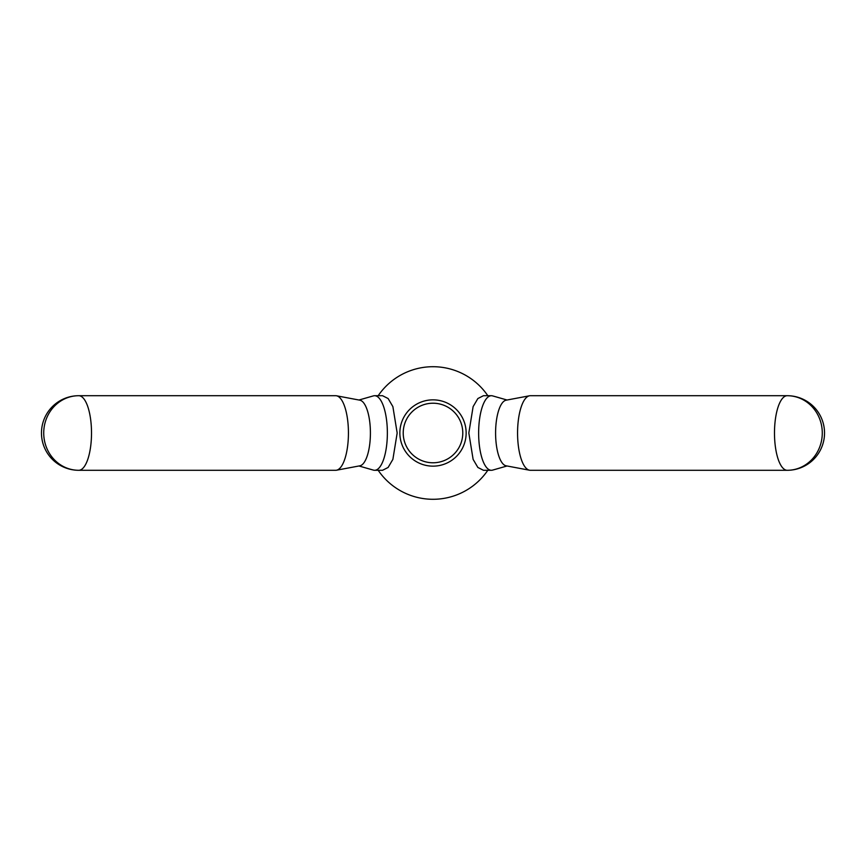<?xml version="1.0" encoding="UTF-8"?>
<svg xmlns="http://www.w3.org/2000/svg" width="866" height="866" viewBox="0 0 866 866"><rect width="100%" height="100%" fill="white"/><g stroke="black" fill="none" stroke-linecap="round" stroke-linejoin="round"><path stroke-width="1.3" d="M517.565 433A37.292 12.752 90 0 0 529.505 470.216A37.292 12.752 90 0 0 530.317 470.292L787.237 470.292A37.292 37.292 0 0 0 824.529 433A37.292 37.292 0 0 0 787.237 395.708A37.292 35.041 90 0 1 822.278 433A37.292 35.041 90 0 1 787.237 470.292A37.292 12.752 90 0 1 774.485 433A37.292 12.752 90 0 1 787.237 395.708L530.317 395.708A37.292 12.752 90 0 0 529.505 395.784A37.292 12.752 90 0 0 517.565 433M529.505 395.784L506.123 400.189A32.886 11.247 90 0 0 495.59 433A32.886 11.247 90 0 0 506.123 465.811L529.505 470.216M507.032 400.016L492.635 395.892A37.292 12.752 90 0 0 491.39 395.708A37.292 12.752 90 0 0 478.638 433A37.292 12.752 90 0 0 491.39 470.292A37.292 12.752 90 0 0 492.635 470.108L507.032 465.984M491.39 470.292L483.455 470.292L477.87 467.456L473.117 459.37L468.831 433L473.117 406.63L477.87 398.544L483.455 395.708L491.39 395.708M348.435 433A37.292 12.752 -90 0 0 336.495 395.784A37.292 12.752 -90 0 0 335.683 395.708L78.763 395.708A37.292 37.292 0 0 0 41.471 433A37.292 37.292 0 0 0 78.763 470.292A37.292 35.041 -90 0 1 43.722 433A37.292 35.041 -90 0 1 78.763 395.708A37.292 12.752 -90 0 1 91.515 433A37.292 12.752 -90 0 1 78.763 470.292L335.683 470.292A37.292 12.752 -90 0 0 336.495 470.216A37.292 12.752 -90 0 0 348.435 433M336.495 470.216L359.877 465.811A32.886 11.247 -90 0 0 370.41 433A32.886 11.247 -90 0 0 359.877 400.189L336.495 395.784M358.968 465.984L373.365 470.108A37.292 12.752 -90 0 0 374.61 470.292A37.292 12.752 -90 0 0 387.362 433A37.292 12.752 -90 0 0 374.61 395.708A37.292 12.752 -90 0 0 373.365 395.892L358.968 400.016M374.61 395.708L382.545 395.708L388.13 398.544L392.883 406.63L397.169 433L392.883 459.37L388.13 467.456L382.545 470.292L374.61 470.292M462.78 433A29.78 29.78 0 0 1 433 462.78A29.78 29.78 0 0 1 403.22 433A29.78 29.78 0 0 1 433 403.22A29.78 29.78 0 0 1 462.78 433M378.193 470.292A66.292 66.292 0 0 0 487.807 470.292A66.292 66.292 0 0 1 378.193 470.292M487.807 395.708A66.292 66.292 0 0 0 378.193 395.708A66.292 66.292 0 0 1 487.807 395.708M466.146 433A33.146 33.146 0 0 0 433 399.854A33.146 33.146 0 0 0 399.854 433A33.146 33.146 0 0 0 433 466.146A33.146 33.146 0 0 0 466.146 433"/></g></svg>
